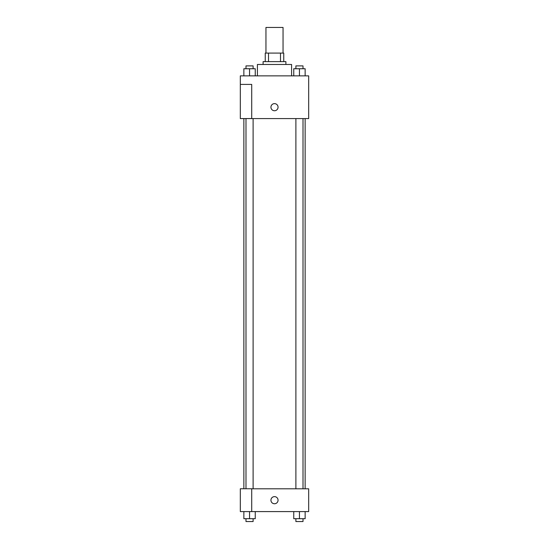<?xml version="1.0" encoding="UTF-8"?>
<svg xmlns="http://www.w3.org/2000/svg" width="549" height="549" viewBox="0 0 549 549"><rect width="100%" height="100%" fill="white"/><g stroke="black" fill="none" stroke-linecap="round" stroke-linejoin="round"><path stroke-width="0.82" d="M283.044 53.081L283.044 27.45L265.956 27.45L265.956 53.081M268.509 61.625L268.509 53.081L265.242 53.081L265.242 61.625L265.242 53.081M268.509 53.081L283.758 53.081L283.758 61.625M280.491 61.625L280.491 53.081M263.108 64.473L263.108 61.625L285.892 61.625L285.892 64.473M291.588 75.865L291.588 64.473L257.412 64.473L257.412 75.865M240.325 75.865L308.675 75.865L308.675 118.584L240.325 118.584L251.717 118.536L251.717 84.409L240.325 84.409L240.325 75.865M270.938 107.192A3.562 3.562 0 0 1 276.277 104.104A3.562 3.562 0 0 1 276.277 110.274A3.562 3.562 0 0 1 270.938 107.192M240.325 84.409L240.325 118.536M251.717 488.802L308.675 488.802L308.675 511.586L240.325 511.586L240.325 488.754L251.717 488.754L251.717 511.586M270.938 500.194A3.562 3.562 0 0 1 276.277 497.106A3.562 3.562 0 0 1 276.277 503.275A3.562 3.562 0 0 1 270.938 500.194M293.749 511.586L293.749 518.702L305.141 518.702L305.141 511.586L305.141 518.702M299.445 518.702L299.445 511.586M303.007 518.702L303.007 521.55L295.89 521.55L295.89 518.702M243.859 511.586L243.859 518.702L255.251 518.702L255.251 511.586L255.251 518.702M249.555 518.702L249.555 511.586M253.11 518.702L253.11 521.55L245.993 521.55L245.993 518.702M293.749 75.865L293.749 68.742L305.141 68.742L305.141 75.865L305.141 68.742M299.445 75.865L299.445 68.742M303.007 68.742L303.007 65.894L295.89 65.894L295.89 68.742M243.859 75.865L243.859 68.742L255.251 68.742L255.251 75.865L255.251 68.742M249.555 75.865L249.555 68.742M253.11 68.742L253.11 65.894L245.993 65.894L245.993 68.742M305.141 488.802L305.141 118.584M243.859 488.754L243.859 118.584M295.89 118.584L295.89 488.802M303.007 118.584L303.007 488.802M253.11 488.802L253.11 118.584M245.993 488.754L245.993 118.584"/></g></svg>
